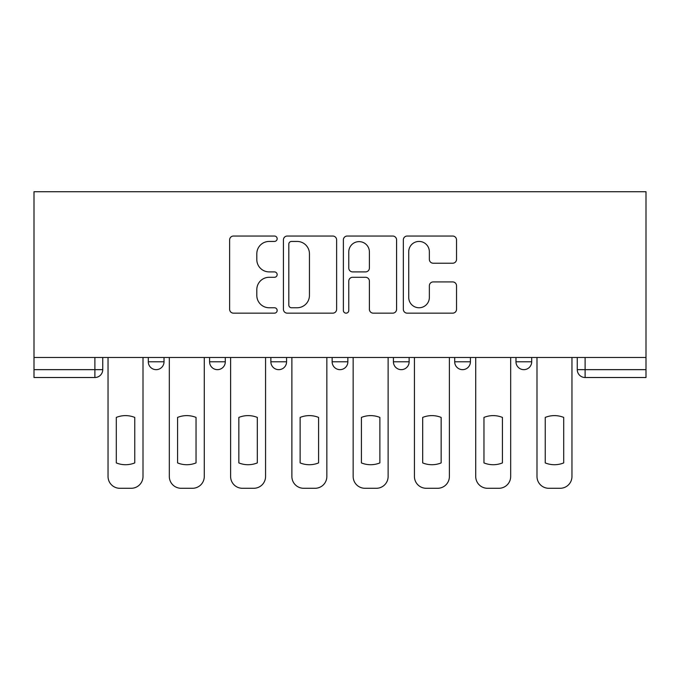 <?xml version="1.0" encoding="UTF-8"?>
<svg xmlns="http://www.w3.org/2000/svg" width="680" height="680" viewBox="0 0 680 680"><rect width="100%" height="100%" fill="white"/><g stroke="black" fill="none" stroke-linecap="round" stroke-linejoin="round"><path stroke-width="1.02" d="M277.151 238.739A2.703 2.703 0 0 0 274.457 236.036L233.486 236.036A3.859 3.859 0 0 0 229.627 239.895L229.627 309.298A3.859 3.859 0 0 0 233.486 313.157L274.457 313.157A2.703 2.703 0 0 0 277.151 310.454A2.703 2.703 0 0 0 274.457 307.76L269.152 307.76A12.342 12.342 0 0 1 256.81 295.418L256.81 289.637A12.342 12.342 0 0 1 269.152 277.296L274.457 277.296A2.703 2.703 0 0 0 277.151 274.601A2.703 2.703 0 0 0 274.457 271.898L269.152 271.898A12.342 12.342 0 0 1 256.81 259.556L256.81 253.776A12.342 12.342 0 0 1 269.152 241.434L274.457 241.434A2.703 2.703 0 0 0 277.151 238.739M393.423 361.802L393.423 357.476L393.423 361.802A7.854 7.854 0 0 0 401.276 369.656A7.854 7.854 0 0 1 393.423 361.802L409.139 361.802A7.854 7.854 0 0 1 401.276 369.656M270.861 357.476L270.861 361.802L286.577 361.802A7.854 7.854 0 0 1 278.724 369.656A7.854 7.854 0 0 1 270.861 361.802L270.861 357.476M209.584 361.802L209.584 357.476L209.584 361.802A7.854 7.854 0 0 0 217.447 369.656A7.854 7.854 0 0 1 209.584 361.802L225.301 361.802A7.854 7.854 0 0 1 217.447 369.656A7.854 7.854 0 0 0 225.301 361.802A7.854 7.854 0 0 1 217.447 369.656M148.308 361.802L148.308 357.476L148.308 361.802A7.854 7.854 0 0 0 156.162 369.656A7.854 7.854 0 0 1 148.308 361.802L164.024 361.802A7.854 7.854 0 0 1 156.162 369.656A7.854 7.854 0 0 0 164.024 361.802A7.854 7.854 0 0 1 156.162 369.656M452.685 263.219A3.859 3.859 0 0 0 456.535 259.369L456.535 239.895A3.859 3.859 0 0 0 452.685 236.036L407.184 236.036A3.859 3.859 0 0 0 403.333 239.895L403.333 309.298A3.859 3.859 0 0 0 407.184 313.157L452.685 313.157A3.859 3.859 0 0 0 456.535 309.298L456.535 285.778A3.859 3.859 0 0 0 452.685 281.92L433.211 281.92A3.859 3.859 0 0 0 429.352 285.778L429.352 297.44A10.311 10.311 0 0 1 419.041 307.76A10.311 10.311 0 0 1 408.731 297.44L408.731 251.753A10.311 10.311 0 0 1 419.041 241.434A10.311 10.311 0 0 1 429.352 251.753L429.352 259.369A3.859 3.859 0 0 0 433.211 263.219L452.685 263.219M646 357.476L34 357.476L34 191.718L646 191.718L646 377.51L585.115 377.51A7.854 7.854 0 0 1 577.26 369.656L646 369.656M336.625 239.895A3.859 3.859 0 0 0 332.767 236.036L287.274 236.036A3.859 3.859 0 0 0 283.416 239.895L283.416 309.298A3.859 3.859 0 0 0 287.274 313.157L332.767 313.157A3.859 3.859 0 0 0 336.625 309.298L336.625 239.895M347.233 236.036L392.725 236.036A3.859 3.859 0 0 1 396.584 239.895L396.584 309.298A3.859 3.859 0 0 1 392.725 313.157L373.252 313.157A3.859 3.859 0 0 1 369.401 309.298L369.401 281.154A3.859 3.859 0 0 0 365.543 277.296L352.631 277.296A3.859 3.859 0 0 0 348.772 281.154L348.772 310.454A2.703 2.703 0 0 1 346.069 313.157A2.703 2.703 0 0 1 343.375 310.454L343.375 239.895A3.859 3.859 0 0 1 347.233 236.036M577.26 357.476L577.26 369.656M102.74 357.476L102.74 369.656A7.854 7.854 0 0 1 94.885 377.51L34 377.51L34 369.656L102.74 369.656A7.854 7.854 0 0 1 94.885 377.51A7.854 7.854 0 0 0 102.74 369.656M34 357.476L34 369.656M531.692 357.476L531.692 361.802A7.854 7.854 0 0 1 523.838 369.656A7.854 7.854 0 0 1 515.976 361.802L531.692 361.802M515.976 357.476L515.976 361.802M470.415 357.476L470.415 361.802A7.854 7.854 0 0 1 462.553 369.656A7.854 7.854 0 0 1 454.699 361.802L470.415 361.802A7.854 7.854 0 0 1 462.553 369.656A7.854 7.854 0 0 0 470.415 361.802M454.699 357.476L454.699 361.802M409.139 357.476L409.139 361.802M347.854 357.476L347.854 361.802A7.854 7.854 0 0 1 340 369.656A7.854 7.854 0 0 1 332.146 361.802L347.854 361.802A7.854 7.854 0 0 1 340 369.656A7.854 7.854 0 0 0 347.854 361.802L347.854 357.476M332.146 357.476L332.146 361.802M286.577 357.476L286.577 361.802L286.577 357.476M225.301 357.476L225.301 361.802L225.301 357.476M164.024 357.476L164.024 361.802L164.024 357.476M291.516 241.434A2.703 2.703 0 0 0 288.813 244.137L288.813 305.056A2.703 2.703 0 0 0 291.516 307.76L297.109 307.76A12.342 12.342 0 0 0 309.442 295.418L309.442 253.776A12.342 12.342 0 0 0 297.109 241.434L291.516 241.434M369.401 251.949A10.311 10.311 0 0 0 359.082 241.629A10.311 10.311 0 0 0 348.772 251.949L348.772 268.039A3.859 3.859 0 0 0 352.631 271.898L365.543 271.898A3.859 3.859 0 0 0 369.401 268.039L369.401 251.949M116.297 417.418L116.297 462.918L116.297 417.418A24.548 24.548 0 0 1 134.759 417.418L134.759 462.918A24.548 24.548 0 0 1 116.297 462.918M108.043 476.502L108.043 357.476L108.043 476.502A11.781 11.781 0 0 0 119.833 488.283L131.223 488.283A11.781 11.781 0 0 0 143.004 476.502L143.004 357.476L143.004 476.502M134.759 417.418L134.759 462.918M119.833 488.283L131.223 488.283M177.573 417.418L177.573 462.918L177.573 417.418A24.548 24.548 0 0 1 196.035 417.418L196.035 462.918A24.548 24.548 0 0 1 177.573 462.918M169.32 476.502L169.32 357.476L169.32 476.502A11.781 11.781 0 0 0 181.109 488.283L192.499 488.283A11.781 11.781 0 0 0 204.281 476.502L204.281 357.476L204.281 476.502M238.85 417.418L238.85 462.918L238.85 417.418A24.548 24.548 0 0 1 257.312 417.418L257.312 462.918A24.548 24.548 0 0 1 238.85 462.918M230.605 476.502L230.605 357.476L230.605 476.502A11.781 11.781 0 0 0 242.386 488.283L253.776 488.283A11.781 11.781 0 0 0 265.565 476.502L265.565 357.476L265.565 476.502M196.035 417.418L196.035 462.918M181.109 488.283L192.499 488.283M257.312 417.418L257.312 462.918M242.386 488.283L253.776 488.283M300.126 417.418L300.126 462.918A24.548 24.548 0 0 0 318.589 462.918A24.548 24.548 0 0 1 300.126 462.918L300.126 417.418A24.548 24.548 0 0 1 318.589 417.418A24.548 24.548 0 0 0 300.126 417.418M318.589 417.418L318.589 462.918L318.589 417.418M291.881 476.502L291.881 357.476L291.881 476.502A11.781 11.781 0 0 0 303.662 488.283L315.052 488.283A11.781 11.781 0 0 0 326.842 476.502L326.842 357.476L326.842 476.502M361.411 417.418L361.411 462.918L361.411 417.418A24.548 24.548 0 0 1 379.874 417.418L379.874 462.918A24.548 24.548 0 0 1 361.411 462.918M353.158 476.502L353.158 357.476L353.158 476.502A11.781 11.781 0 0 0 364.947 488.283L376.337 488.283A11.781 11.781 0 0 0 388.118 476.502L388.118 357.476L388.118 476.502M422.688 417.418L422.688 462.918A24.548 24.548 0 0 0 441.15 462.918A24.548 24.548 0 0 1 422.688 462.918L422.688 417.418A24.548 24.548 0 0 1 441.15 417.418L441.15 462.918L441.15 417.418M414.434 476.502L414.434 357.476L414.434 476.502A11.781 11.781 0 0 0 426.224 488.283L437.614 488.283A11.781 11.781 0 0 0 449.395 476.502L449.395 357.476L449.395 476.502M303.662 488.283L315.052 488.283M379.874 417.418L379.874 462.918M364.947 488.283L376.337 488.283M426.224 488.283L437.614 488.283M483.964 417.418L483.964 462.918L483.964 417.418A24.548 24.548 0 0 1 502.427 417.418L502.427 462.918A24.548 24.548 0 0 1 483.964 462.918M475.719 476.502L475.719 357.476L475.719 476.502A11.781 11.781 0 0 0 487.5 488.283L498.89 488.283A11.781 11.781 0 0 0 510.68 476.502L510.68 357.476L510.68 476.502M502.427 417.418L502.427 462.918M487.5 488.283L498.89 488.283M545.241 417.418L545.241 462.918L545.241 417.418A24.548 24.548 0 0 1 563.703 417.418L563.703 462.918A24.548 24.548 0 0 1 545.241 462.918M536.996 476.502L536.996 357.476L536.996 476.502A11.781 11.781 0 0 0 548.777 488.283L560.167 488.283A11.781 11.781 0 0 0 571.957 476.502L571.957 357.476L571.957 476.502M563.703 417.418L563.703 462.918M548.777 488.283L560.167 488.283M94.885 357.476L94.885 377.51M585.115 357.476L585.115 377.51"/></g></svg>
